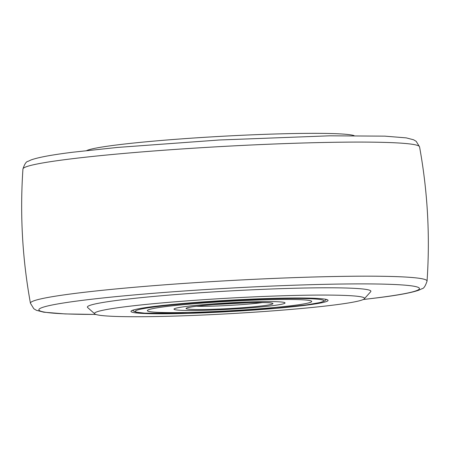 <?xml version="1.0" encoding="UTF-8"?>
<svg xmlns="http://www.w3.org/2000/svg" width="450" height="450" viewBox="0 0 450 450"><rect width="100%" height="100%" fill="white"/><g stroke="black" fill="none" stroke-linecap="round" stroke-linejoin="round"><path stroke-width="0.67" d="M305.983 305.235A98.702 5.681 -3.2 0 1 194.012 313.189A98.702 5.681 -3.2 0 1 131.119 311.074A98.702 5.681 -3.2 0 1 153.056 306.574A98.702 5.681 -3.2 0 1 259.667 298.806A98.702 5.681 -3.2 0 1 327.887 300.077A98.702 5.681 -3.2 0 1 305.983 305.235M132.452 310.326A97.352 5.603 176.8 0 0 133.132 310.68M124.779 306.821A135.208 7.785 176.8 0 0 94.77 313.886A135.208 7.785 176.8 0 0 188.224 315.624A135.208 7.785 176.8 0 0 334.266 304.982A135.208 7.785 176.8 0 0 364.32 298.817A135.208 7.785 176.8 0 0 278.162 295.92A135.208 7.785 176.8 0 0 124.779 306.821M364.32 298.817L370.688 291.724A141.969 8.173 176.8 0 0 280.215 288.681A141.969 8.173 176.8 0 0 119.166 300.127A141.969 8.173 176.8 0 0 87.654 307.547L94.77 313.886M86.732 150.564A135.208 7.785 -3.2 0 1 115.734 145.091A135.208 7.785 -3.2 0 1 256.483 134.651A135.208 7.785 -3.2 0 1 354.105 135.619M325.839 299.902A97.352 5.603 176.8 0 0 326.475 299.481M265.669 299.762A82.305 4.736 -3.2 0 1 311.704 301.444A82.305 4.736 -3.2 0 1 193.388 312.311A82.305 4.736 -3.2 0 1 147.352 310.629A82.305 4.736 -3.2 0 1 265.669 299.762A82.305 4.736 -3.2 0 1 311.704 301.444A82.305 4.736 -3.2 0 1 193.388 312.311A82.305 4.736 -3.2 0 1 147.352 310.629A82.305 4.736 -3.2 0 1 265.669 299.762M253.946 301.798A55.614 3.201 176.8 0 0 174.004 309.144A55.614 3.201 176.8 0 0 205.11 310.281A55.614 3.201 176.8 0 0 285.053 302.934A55.614 3.201 176.8 0 0 253.946 301.798A55.614 3.201 176.8 0 0 174.004 309.144A55.614 3.201 176.8 0 0 205.11 310.281A55.614 3.201 176.8 0 0 285.053 302.934A55.614 3.201 176.8 0 0 253.946 301.798M363.341 299.475A190.569 10.969 176.8 0 0 376.774 297.872A190.569 10.969 176.8 0 0 349.183 283.95A190.569 10.969 176.8 0 0 81.517 300.459A190.569 10.969 176.8 0 0 95.822 314.432M22.944 168.998C24.598 163.98 26.297 161.426 28.052 161.347L30.954 159.981C38.064 157.388 51.969 154.806 72.658 152.241L117.253 147.448L219.251 140.001L329.754 135.81L384.879 136.148L406.198 137.874L413.572 139.77L416.171 141.311L419.552 146.824A198.619 11.436 176.8 0 0 286.661 143.539A198.619 11.436 176.8 0 0 67.388 159.339A198.619 11.436 176.8 0 0 22.944 168.998C19.851 214.059 22.354 258.812 30.448 303.255A198.619 11.436 -3.2 0 1 74.886 293.434A198.619 11.436 -3.2 0 1 295.509 277.582A198.619 11.436 -3.2 0 1 427.056 281.081C425.402 286.099 423.703 288.647 421.948 288.726L419.046 290.093C411.936 292.691 398.031 295.267 377.342 297.832L363.268 299.509M270.968 298.839A94.376 5.434 176.8 0 0 144.9 308.363A94.376 5.434 176.8 0 0 188.089 313.234A94.376 5.434 176.8 0 0 314.156 303.716A94.376 5.434 176.8 0 0 270.968 298.839M210.409 309.358A43.538 2.509 -3.2 0 1 190.485 307.108A43.538 2.509 -3.2 0 1 248.648 302.721A43.538 2.509 -3.2 0 1 268.571 304.965A43.538 2.509 -3.2 0 1 210.409 309.358M196.414 306.27A40.562 2.334 176.8 0 0 211.551 306.163A40.562 2.334 176.8 0 0 262.463 302.574M419.552 146.824C427.646 191.261 430.149 236.014 427.056 281.081M95.895 314.46L65.121 313.926L43.802 312.199L36.428 310.303L33.829 308.767L30.448 303.255M132.756 310.219L134.286 311.507L136.148 312.154L144.737 313.161L188.004 313.239L229.545 311.484L276.452 308.149L306.951 304.841L320.484 302.456L324.776 300.864L326.166 299.402M187.577 307.817L188.679 307.502C192.926 306.568 200.998 305.618 212.884 304.65L248.563 302.726C262.671 302.479 270.152 302.586 271.001 303.041L271.418 303.131"/></g></svg>
